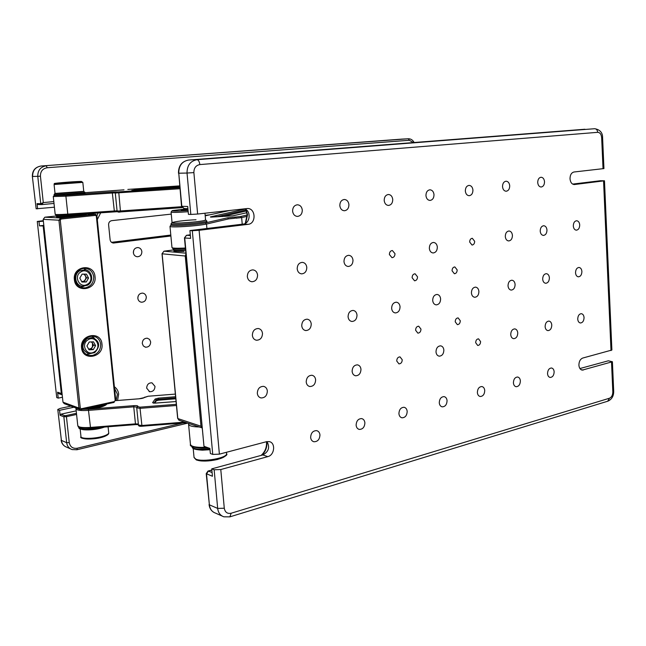 <?xml version="1.0" encoding="UTF-8"?>
<svg xmlns="http://www.w3.org/2000/svg" width="646" height="646" viewBox="0 0 646 646"><rect width="100%" height="100%" fill="white"/><g stroke="black" fill="none" stroke-linecap="round" stroke-linejoin="round"><path stroke-width="0.97" d="M603.033 168.751L601.66 137.638L602.589 137.525L603.945 168.574L573.995 171.998C571.419 172.668 570.087 174.921 570.014 178.764C570.402 182.342 571.823 184.263 574.278 184.546L604.478 180.791L611.891 350.027L582.781 358.037C580.278 359.063 578.986 361.437 578.905 365.16C579.171 368.05 580.286 369.706 582.248 370.126L612.408 361.736L608.354 360.799L579.914 368.543M440.612 298.896C440.306 296.264 439.143 294.786 437.116 294.447C434.314 294.746 432.836 296.74 432.691 300.43C433.006 303.055 434.16 304.532 436.163 304.872C438.989 304.589 440.467 302.603 440.612 298.896M443.859 350.092C443.584 347.629 442.502 346.208 440.629 345.836C437.722 346.07 436.179 348.097 436.002 351.917C436.276 354.371 437.35 355.785 439.207 356.164C442.122 355.946 443.673 353.927 443.859 350.092M478.904 291.483C478.613 288.899 477.499 287.446 475.577 287.131C472.945 287.438 471.556 289.368 471.418 292.929C471.717 295.505 472.815 296.95 474.729 297.273C477.378 296.982 478.767 295.052 478.904 291.483M484.734 390.539C484.5 388.254 483.547 386.922 481.868 386.542C479.074 386.736 477.58 388.731 477.37 392.526C477.612 394.795 478.557 396.127 480.22 396.507C483.022 396.321 484.532 394.335 484.734 390.539M512.431 235.419C512.125 232.73 510.994 231.252 509.032 230.993C506.642 231.349 505.398 233.19 505.293 236.525C505.6 239.206 506.722 240.683 508.668 240.942C511.067 240.603 512.318 238.762 512.431 235.419M515.104 284.466C514.83 281.931 513.772 280.509 511.931 280.219C509.46 280.525 508.16 282.399 508.022 285.839C508.305 288.366 509.355 289.788 511.18 290.086C513.667 289.788 514.975 287.914 515.104 284.466M520.377 380.93C520.151 378.669 519.231 377.369 517.616 377.014C515.007 377.232 513.602 379.162 513.409 382.812C513.627 385.064 514.547 386.365 516.146 386.72C518.77 386.518 520.183 384.588 520.377 380.93M544.521 181.744C544.207 178.958 543.06 177.456 541.09 177.246C538.917 177.642 537.795 179.402 537.714 182.535C538.029 185.313 539.168 186.807 541.122 187.025C543.31 186.637 544.441 184.877 544.521 181.744M546.968 230.049C546.686 227.416 545.604 225.971 543.746 225.729C541.493 226.076 540.314 227.868 540.209 231.098C540.5 233.723 541.566 235.168 543.415 235.419C545.676 235.071 546.863 233.287 546.968 230.049M551.781 325.083C551.547 322.725 550.602 321.393 548.947 321.086C546.556 321.361 545.281 323.202 545.119 326.634C545.353 328.984 546.298 330.308 547.937 330.623C550.344 330.364 551.627 328.515 551.781 325.083M579.712 224.961C579.446 222.377 578.42 220.972 576.644 220.738C574.52 221.085 573.406 222.822 573.301 225.955C573.575 228.531 574.593 229.936 576.353 230.178C578.485 229.839 579.607 228.103 579.712 224.961M581.893 271.53C581.65 269.083 580.689 267.727 579.01 267.46C576.813 267.775 575.659 269.543 575.529 272.765C575.772 275.204 576.733 276.561 578.404 276.827C580.601 276.528 581.771 274.76 581.893 271.53M584.057 317.606C583.831 315.288 582.926 313.98 581.343 313.69C579.091 313.964 577.887 315.757 577.734 319.076C577.96 321.385 578.856 322.693 580.431 322.984C582.692 322.717 583.903 320.925 584.057 317.606M460.283 320.731L458.119 317.897C456.294 318.074 455.325 319.374 455.22 321.813L457.376 324.647C459.209 324.478 460.178 323.17 460.283 320.731M420.966 329.097L418.697 326.198C416.743 326.359 415.717 327.708 415.604 330.243L417.857 333.142C419.819 332.981 420.853 331.632 420.966 329.097M417.526 276.819L415.071 273.783C413.182 273.993 412.196 275.317 412.116 277.756L414.554 280.792C416.452 280.59 417.437 279.258 417.526 276.819M457.166 269.891L454.832 266.927C453.072 267.145 452.152 268.429 452.063 270.787L454.388 273.743C456.157 273.533 457.085 272.249 457.166 269.891M480.584 341.589L478.541 338.835C476.748 338.997 475.795 340.297 475.682 342.719L477.709 345.465C479.51 345.311 480.471 344.019 480.584 341.589M402.232 359.741L400.003 356.875C397.952 357.004 396.862 358.393 396.733 361.017L398.945 363.884C401.005 363.755 402.103 362.374 402.232 359.741M394.989 253.668L392.364 250.527C390.459 250.761 389.465 252.093 389.393 254.54L392.001 257.673C393.915 257.447 394.916 256.115 394.989 253.668M474.665 241.289L472.307 238.293C470.627 238.527 469.755 239.787 469.682 242.056L472.032 245.044C473.712 244.818 474.592 243.566 474.665 241.289M554.147 371.83C553.937 369.601 553.049 368.317 551.498 367.994C549.043 368.22 547.719 370.093 547.533 373.614C547.751 375.835 548.632 377.111 550.174 377.45C552.637 377.232 553.961 375.358 554.147 371.83M549.391 277.828C549.132 275.333 548.123 273.952 546.363 273.67C544.037 273.977 542.81 275.802 542.68 279.129C542.939 281.616 543.94 282.996 545.692 283.279C548.026 282.98 549.253 281.163 549.391 277.828M517.761 332.973C517.511 330.574 516.525 329.218 514.797 328.887C512.246 329.145 510.897 331.051 510.728 334.596C510.978 336.986 511.963 338.342 513.675 338.674C516.235 338.423 517.591 336.526 517.761 332.973M509.718 185.806C509.379 182.955 508.168 181.421 506.093 181.203C503.791 181.607 502.604 183.416 502.523 186.646C502.863 189.488 504.066 191.022 506.125 191.24C508.442 190.853 509.637 189.044 509.718 185.806M472.937 190.102C472.573 187.179 471.297 185.612 469.109 185.386C466.67 185.79 465.411 187.663 465.33 190.99C465.693 193.897 466.961 195.472 469.133 195.706C471.588 195.31 472.856 193.437 472.937 190.102M447.064 400.69C446.814 398.38 445.821 397.024 444.077 396.62C441.097 396.789 439.49 398.84 439.272 402.789C439.522 405.09 440.507 406.439 442.235 406.851C445.231 406.697 446.838 404.638 447.064 400.69M437.334 247.087C436.987 244.277 435.727 242.735 433.563 242.444C430.858 242.799 429.453 244.761 429.34 248.33C429.695 251.124 430.939 252.667 433.086 252.966C435.808 252.618 437.221 250.664 437.334 247.087M434.007 194.648C433.619 191.66 432.271 190.045 429.961 189.803C427.361 190.223 426.029 192.153 425.948 195.593C426.344 198.572 427.684 200.187 429.978 200.43C432.586 200.026 433.934 198.096 434.007 194.648M407.182 411.437C406.923 409.104 405.89 407.723 404.081 407.287C400.883 407.424 399.163 409.548 398.921 413.666C399.188 415.984 400.205 417.364 401.998 417.8C405.212 417.679 406.94 415.556 407.182 411.437M400.052 306.753C399.721 304.08 398.501 302.562 396.386 302.199C393.374 302.481 391.799 304.541 391.646 308.384C391.977 311.049 393.196 312.559 395.287 312.93C398.307 312.664 399.898 310.605 400.052 306.753M392.744 199.469C392.324 196.4 390.895 194.745 388.448 194.494C385.686 194.922 384.265 196.917 384.192 200.47C384.612 203.522 386.033 205.178 388.456 205.436C391.242 205.024 392.671 203.038 392.744 199.469M364.885 422.831C364.619 420.481 363.545 419.068 361.679 418.6C358.231 418.697 356.382 420.893 356.124 425.197C356.398 427.531 357.456 428.936 359.297 429.412C362.761 429.34 364.627 427.143 364.885 422.831M360.969 369.302C360.662 366.775 359.491 365.289 357.456 364.861C354.113 365.038 352.336 367.203 352.127 371.353C352.433 373.864 353.596 375.342 355.607 375.786C358.974 375.625 360.759 373.461 360.969 369.302M357.004 315.095C356.657 312.373 355.373 310.815 353.16 310.427C349.93 310.694 348.234 312.825 348.081 316.823C348.428 319.528 349.696 321.078 351.892 321.474C355.139 321.232 356.842 319.1 357.004 315.095M352.991 260.193C352.587 257.269 351.19 255.638 348.792 255.307C345.699 255.663 344.092 257.754 343.979 261.598C344.375 264.505 345.763 266.128 348.137 266.475C351.254 266.136 352.869 264.044 352.991 260.193M348.921 204.588C348.469 201.447 346.95 199.743 344.366 199.477C341.411 199.913 339.893 201.972 339.828 205.654C340.28 208.779 341.782 210.483 344.342 210.757C347.322 210.338 348.848 208.278 348.921 204.588M319.956 434.944C319.673 432.578 318.567 431.14 316.645 430.632C312.922 430.672 310.928 432.949 310.637 437.455C310.92 439.805 312.018 441.234 313.916 441.751C317.654 441.735 319.665 439.466 319.956 434.944M315.628 379.808C315.305 377.256 314.085 375.738 311.97 375.269C308.36 375.407 306.446 377.652 306.212 381.988C306.543 384.531 307.746 386.042 309.838 386.518C313.463 386.405 315.393 384.168 315.628 379.808M311.243 323.961C310.871 321.191 309.523 319.6 307.205 319.181C303.733 319.423 301.908 321.627 301.739 325.802C302.11 328.539 303.442 330.13 305.728 330.566C309.232 330.34 311.065 328.144 311.243 323.961M306.793 267.371C306.374 264.384 304.896 262.712 302.368 262.357C299.041 262.696 297.313 264.868 297.2 268.865C297.628 271.829 299.09 273.5 301.585 273.872C304.936 273.549 306.672 271.377 306.793 267.371M302.288 210.039C301.803 206.809 300.196 205.057 297.451 204.782C294.285 205.226 292.67 207.358 292.606 211.169C293.09 214.375 294.689 216.127 297.402 216.418C300.592 215.99 302.223 213.866 302.288 210.039M267.347 391C267.008 388.424 265.74 386.873 263.552 386.356C259.644 386.445 257.568 388.763 257.318 393.325C257.657 395.877 258.909 397.419 261.065 397.944C264.997 397.888 267.089 395.57 267.347 391M262.494 333.401C262.098 330.599 260.693 328.967 258.271 328.507C254.516 328.717 252.546 331.002 252.36 335.363C252.748 338.141 254.136 339.772 256.527 340.24C260.314 340.062 262.3 337.777 262.494 333.401M257.568 275.018C257.116 271.974 255.566 270.254 252.901 269.875C249.308 270.198 247.458 272.45 247.337 276.609C247.789 279.637 249.324 281.349 251.948 281.753C255.574 281.446 257.447 279.201 257.568 275.018M197.636 214.036L190.82 214.44L187.033 173.039L193.881 172.603L197.636 214.036L247.426 208.513C255.792 208.133 256.438 223.71 248.096 224.332L199.105 230.299L219.39 454.154L212.744 454.404L192.298 230.695L189.916 230.557L190.635 238.39L184.74 237.978L203.975 446.297L209.885 448.413L210.354 453.532L212.744 454.404M604.478 180.791L600.384 180.727L572.647 184.094M211.872 470.118L208.408 471.063L206.526 473.938L209.377 504.809L217.678 508.426L224.283 508.216C225.05 512.294 227.344 513.966 231.163 513.231L229.863 516.857L223.887 516.816C220.294 515.565 218.227 512.763 217.678 508.426L214.149 469.771L220.787 469.537L267.824 456.633C274.679 455.123 275.826 442.663 269.204 441.606L266.556 441.678L219.39 454.154M214.149 469.771L211.759 468.859L262.849 454.937C268.712 451.707 270.085 447.258 266.976 441.589M208.004 471.055L206.219 473.639L212.437 476.263L211.759 468.859M186.419 235.33L184.449 237.906L203.975 446.297M188.584 160.046L188.616 160.046C182.043 161.298 178.756 165.699 178.764 173.225L181.526 206.284L187.711 206.478L188.43 214.359L190.82 214.44M244.6 208.787C251.407 211.008 250.188 223.629 243.122 224.097L189.916 230.557M192.298 230.695L199.105 230.299M146.682 388.157L149.646 391.71C152.989 391.791 154.765 390.022 154.992 386.389L151.988 382.828C148.669 382.763 146.9 384.54 146.682 388.157M138.123 296.159L137.824 297.822M137.848 298.339C138.196 300.543 139.391 301.835 141.434 302.215C144.542 302.094 146.166 300.358 146.287 297.007C145.931 294.778 144.72 293.486 142.653 293.114C139.568 293.26 137.961 294.996 137.848 298.339M133.649 250.495L133.399 253.03M133.359 252.715C133.754 255.089 135.062 256.438 137.283 256.761C140.263 256.535 141.789 254.815 141.862 251.609C141.458 249.211 140.134 247.862 137.889 247.555C134.933 247.806 133.423 249.526 133.359 252.715M142.29 343.486L143.331 345.949L145.552 347.201C148.79 347.185 150.486 345.424 150.663 341.928L149.606 339.449L147.353 338.205C144.147 338.246 142.451 340.006 142.29 343.486M70.898 406.116L60.223 408.401L57.777 409.475L61.402 440.394L66.659 442.688L69.243 442.583C70.18 446.951 72.861 448.833 77.302 448.219L76.906 449.745L72.134 449.592C68.993 448.469 67.168 446.16 66.659 442.688L63.849 416.783L60.094 415.305L60.91 414.183L76.196 410.856M62.202 394.859L58.826 393.656L57.575 392.195L61.33 393.519L62.186 394.763M43.944 226.415L43.169 226.092L61.33 393.519L62.121 394.125M41.57 204.604L38.009 204.507L37.048 203.627L40.746 203.732L41.837 204.612L43.29 202.594L53.82 201.584M89.665 213.535L89.293 214.157M36.152 208.803L32.357 176.455L36.152 208.803L54.417 207.196M43.371 221.142L39.002 221.602L39.463 225.85L43.831 225.373M93.662 214.335L94.001 213.237M37.048 203.627L37.613 208.852M43.322 220.666L37.266 221.457L56.735 397.581L37.266 221.465M39.002 221.602L37.541 221.521M171.263 214.109L111.75 220.649C109.634 221.11 108.593 222.49 108.601 224.784L110.111 239.723C110.458 241.693 111.556 242.791 113.421 243.041L170.891 236M111.516 242.323L170.802 235.047M401.408 139.14L41.045 166.022C35.377 167.039 32.566 170.512 32.623 176.463L37.775 176.342L40.746 203.732L43.29 202.594L40.432 176.172L37.775 176.342C37.718 170.342 40.545 166.838 46.254 165.812L47.215 167.742C42.644 168.566 40.383 171.376 40.432 176.172M60.094 415.305L59.553 410.323L58.059 409.75M59.553 410.323L73.91 407.23M62.46 397.242L58.221 398.122L57.575 392.195M56.735 397.581L58.221 398.122M43.904 226.011L39.463 225.85M200.987 426.223L185.249 256.018L162.138 253.797L177.811 418.551L200.987 426.223L201.996 427.862M185.935 253.975L185.249 256.018M171.077 212.09L172.062 222.66C170.899 224.089 202.739 221.772 205.307 220.246L205.581 219.995M187.962 209.191L181.219 210.208L188.026 209.918M182.648 210.168L182.6 209.716M54.078 184.546L55.031 193.429L83.391 191.377C80.056 192.266 50.194 194.309 55.451 193.283M63.534 182.737L73.741 182.002L63.55 182.907M82.26 409.322L88.615 409.193C97.78 408.264 103.715 406.714 106.412 404.533L106.703 404.008M104.313 427.079C97.094 430.026 81.033 430.939 80.169 428.451M148.249 396.232L175.357 394.092L148.168 396.232L144.001 397.678M75.978 408.813L77.762 425.52C78.271 427.281 82.446 427.927 90.295 427.434L135.458 423.865L133.746 406.835L88.494 410.38L88.615 409.193L133.835 405.648C136.75 405.486 138.099 405.753 137.864 406.439L137.162 406.81M137.864 406.439L136.734 407.868L140.037 408.345L141.975 426.231L186.371 422.686M154.685 403.144L156.316 400.803L158.504 400.205L175.801 398.784M156.316 400.803L156.227 399.874L153.934 403.161M153.546 403.136L152.609 402.66L155.169 399.018L158.464 398.13L158.415 399.276L156.227 399.874L155.169 399.018M155.088 403.12L152.609 402.66M144.833 397.112L144.074 397.605M190.618 424.099L193.259 424.979M208.4 447.88L201.818 448.195M209.998 449.673L202.529 450.117M183.278 249.195C176.834 249.413 173.499 249.203 173.281 248.573M185.483 249.09L183.391 249.186M170.972 223.976L171.077 225.107C171.295 225.607 174.662 225.712 181.187 225.446C191.668 224.873 199.711 224.033 205.323 222.927L206.978 222.248M196.029 219.753C177.456 220.544 161.621 223.904 181.502 222.943C193.34 222.434 208.408 220.439 205.275 219.826M234.999 217.048L234.643 218.275L228.636 218.897L206.518 224.049L205.323 222.927L227.497 217.823L236.04 216.999L235.685 218.227L241.652 217.605L242.218 224.21M206.914 228.49L206.518 224.049C200.535 225.244 191.951 226.148 180.767 226.754C173.806 227.045 170.213 226.916 169.987 226.383L171.061 224.937M246.384 210.959L222.232 216.58M234.692 217.492L235.806 217.242M53.279 196.586L55.176 214.294C55.548 214.698 59.747 214.633 67.79 214.109L68.129 215.029L117.435 211.678L68.137 215.029L56.315 215.199M85.829 214.94C82.543 216.192 52.762 218.267 57.97 216.878M54.102 194.527L54.207 195.48L66.037 195.124L84.957 193.114M179.903 188.729L115.295 193.025L116.094 191.951L118.727 191.87L120.414 210.959L181.607 206.72M123.927 189.867L84.909 192.686L124 189.843M86.451 354.452L89.584 353.935M94.268 338.044L91.869 336.106M80.548 287.22L83.835 286.348M86.475 270.085L83.617 268.292M79.87 409.435L64.22 403.645L62.993 402.183L43.177 219.341L44.873 217.193L56.396 215.998M93.161 337.656L93.081 336.905M207.867 215.231L205.791 215.675M209.764 214.819L205.759 215.271M94.542 352.651L88.833 353.83C81.654 350.116 81.025 345.061 86.952 338.674L92.459 337.503L93.565 337.777M88.663 349.163L91.021 348.565L92.41 347.088L92.499 343.212L93.525 345.101L95.56 345.626L93.323 349.607L89.019 349.809L86.944 345.998L89.196 342.009L93.508 341.823L95.56 345.626M91.296 341.92L92.499 343.212L91.789 341.895M93.525 345.101L91.296 349.074L93.323 349.607M91.296 349.074L88.688 349.195M87.525 285.201L82.64 286.307C75.178 285.92 73.071 274.316 79.838 270.747L85.312 269.77M82.099 274.13L86.459 274.122L88.542 278.055L86.281 281.987L81.921 282.019L79.821 278.087L82.099 274.13M84.594 274.13L86.516 277.756L88.542 278.055M86.516 277.756L84.263 281.68L86.281 281.987M84.263 281.68L81.751 281.696M83.681 274.13C86.532 276.27 86.629 278.612 83.98 281.155L81.743 281.672M580.972 369.649L583.346 370.037M246.126 209.635L247.523 214.747L245.73 223.145M266.75 441.63L266.871 442.615C267.113 447.63 265.409 451.829 261.759 455.228M573.898 184.522L574.585 184.522M184.239 208.537L181.817 206.332L178.764 173.225L187.033 173.039C187.033 165.424 190.344 160.975 196.973 159.707C198.467 159.95 199.42 161.573 199.84 164.585C195.867 165.36 193.881 168.033 193.881 172.603M601.66 137.638C601.289 134.255 599.964 132.487 597.687 132.325C597.413 130.056 596.411 128.853 594.683 128.715L196.973 159.707L584.929 129.24M597.687 132.325L199.84 164.585M611.011 350.568L603.566 180.985M584.824 129.248L188.616 160.046C181.809 161.363 178.433 165.756 178.474 173.217M190.312 234.829L186.702 235.281L190.368 235.524M190.304 234.821L186.613 235.281L184.449 237.906M231.163 513.231L609.469 398.227C611.633 397.25 612.747 395.126 612.82 391.856L611.528 362.301M612.82 391.856L613.692 391.226L612.408 361.792M609.469 398.227L607.684 401.231L230.113 516.776M262.849 454.937L267.824 456.633M220.787 469.537L224.283 508.216M211.864 469.997L208.109 471.023L212.09 472.501M206.219 473.663L209.377 504.809C209.926 509.105 211.977 511.874 215.546 513.126L222.071 516.017M243.122 224.097L248.096 224.332M100.703 212.768L97.304 219.616M96.924 215.982L98.039 212.954M114.382 386.768C116.861 388.488 118.291 390.943 118.67 394.133L117.564 400.463M116.102 400.577L117.402 394.189L114.536 388.27M76.575 414.449L66.441 416.678L65.965 415.596L76.454 413.303M77.302 448.219L182.632 423.009M60.91 414.183L64.665 415.653L63.849 416.783L66.441 416.678L69.243 442.583M65.965 415.596L64.665 415.653M41.707 204.612L54.014 203.433L41.877 204.604M401.65 139.124L41.005 166.022L408.264 138.769L409.346 140.271L47.215 167.742M413.4 142.572L409.346 140.271M408.345 138.761L401.432 139.132L408.345 138.761C410.872 138.761 412.802 140.012 414.134 142.516M70.543 448.889L66.853 447.25C63.728 446.128 61.911 443.842 61.402 440.394L57.777 409.524M112.63 242.896L113.995 243.017M173.419 249.945L164.052 251.181L185.862 253.184M163.931 251.205L162.13 253.7M173.419 249.937L164.003 251.181L162.009 253.757L177.674 418.438L179.249 420.32L201.996 427.886M178.918 420.207L177.787 418.309M225.365 455.47C224.291 459.419 202.731 462.867 196.917 459.968M193.202 448.437L194.034 457.376L195.762 459.112C202.513 462.471 227.667 457.949 226.552 453.645L226.536 453.54M187.913 208.682L172.506 210.58C171.674 211.29 176.867 211.25 188.075 210.459M188.188 211.726C177.715 212.486 172.006 212.591 171.069 212.058L172.232 210.628L187.913 208.674L184.021 208.545L181.526 206.284M83.738 191.248L82.825 182.398L81.348 181.421L62.751 182.568C46.916 183.916 58.624 183.73 74.12 182.366C89.867 181.009 77.762 181.251 62.759 182.568C49.072 183.827 56.533 183.383 54.078 184.522L82.817 182.382M104.2 436.518C97.336 439.24 83.003 439.983 82.163 437.657M80.152 428.896L80.96 436.478C80.322 439.369 96.9 438.804 104.822 435.654C107.365 434.677 108.665 433.757 108.714 432.877L108.698 432.723M135.636 424.567L90.561 428.161L88.494 410.38C80.629 410.864 76.454 410.283 75.953 408.619L76.034 408.022M105.484 404.275C101.462 406.391 95.204 407.747 86.717 408.353M138.341 424.026L135.458 423.865L135.692 424.592L138.397 424.567M78.957 427.184L78.965 427.256C78.441 429.84 92.112 429.881 101.446 427.305M144.664 397.33C143.88 398.025 142.015 398.517 139.06 398.808L139.14 398.808M139.06 398.808L115.747 400.625M133.835 405.648L133.746 406.835L136.928 407.117M136.734 407.901L138.438 424.979L141.749 425.504L184.627 422.104M176.439 405.494L140.037 408.345L140.117 407.15L176.334 404.315M137.687 406.673L140.117 407.15M175.712 397.863L158.415 399.276L158.504 400.205M158.464 398.13L175.607 396.725M176.067 401.562L155 403.128M144.155 397.468L148.168 396.232M188.567 424.244L190.449 444.262C190.796 446.184 194.381 447.234 201.213 447.395L206.534 447.21M199.259 426.974C192.46 426.845 188.89 425.884 188.551 424.091L188.616 423.429M202.351 450.165C191.482 449.43 192.581 447.961 191.83 446.386C192.193 448.187 195.56 449.164 201.923 449.325L209.926 448.857M173.306 248.871L173.386 249.744C173.621 250.39 176.988 250.6 183.496 250.373L185.588 250.277M169.995 226.431L171.973 247.499C172.207 248.177 175.801 248.387 182.745 248.145L185.386 248.024M205.565 219.834L206.881 221.102C207.326 221.925 192.411 223.766 181.082 224.251C174.549 224.525 171.182 224.42 170.972 223.936L172.046 222.499M247.24 216.289L241.652 217.605L240.514 216.539L247.208 214.973M236.04 216.999L240.514 216.539M227.497 217.823L228.636 218.897M230.388 210.378L205.202 215.821L230.275 210.394M232.617 215.885L246.885 212.72L232.883 215.837L210.394 216.903L245.1 209.005M210.58 217.088L212.138 217.056M210.394 216.903L211.016 217.088M246.005 210.007L216.249 216.862M212.098 217.056L232.883 215.837M56.42 216.176C55.16 217.226 83.754 215.07 86.717 213.891L86.055 214.9C85.926 215.417 66.942 217.395 59.82 217.331C57.236 217.436 56.105 217.048 56.42 216.176L56.323 215.336M83.73 191.176L84.489 192.29C81.485 193.146 52.811 195.229 54.102 194.494L55.023 193.372M115.287 192.863L112.339 193.001L112.436 191.951L116.482 191.87M114.423 211.815L112.339 193.001L65.9 196.182L66.037 195.124L112.436 191.951M117.063 210.782L67.79 214.109L65.9 196.182L53.279 196.546L54.199 195.423M127.851 189.423L179.645 185.878L127.835 189.423M120.414 210.959L120.713 211.888C118.622 212.397 117.41 212.106 117.088 211.008L120.414 210.959M120.689 211.888L118.275 211.888M182.083 207.632L120.713 211.888L182.083 207.632M118.727 191.87L179.806 187.687M132.212 190.4L138.171 189.197L179.685 186.323M132.083 190.4L179.766 187.219L131.832 190.352M135.765 190.199L134.739 189.536M138.091 190.037L138.171 189.197M82.115 347.669C82.833 351.892 85.175 354.484 89.14 355.453L92.426 355.445C97.966 353.822 100.703 350.067 100.655 344.181C99.968 339.804 97.554 337.155 93.412 336.219L90.424 336.235M101.979 344.116C103.925 357.48 82.583 361.566 81.566 347.823C79.692 334.208 101.156 330.518 101.979 344.116M74.928 279.508C75.784 284.297 78.505 287.082 83.092 287.882L85.377 287.833C90.973 286.412 93.751 282.722 93.694 276.771C92.854 271.845 90.06 269.019 85.296 268.268L83.334 268.324M95.027 276.698C96.997 290.296 75.404 293.567 74.371 279.621C72.465 265.772 94.187 262.914 95.027 276.698M62.993 402.183L78.941 408.062L58.923 220.205L43.177 219.341M95.325 215.401L61.152 219.018L60.288 220.125L58.923 220.205L60.643 218.001L94.809 214.407L87.04 214.076L95.027 214.391L96.957 216.184L95.325 215.401L95.027 214.391C95.568 214.028 96.214 214.625 96.957 216.184L115.755 400.189L115.182 400.447L96.351 216.281M44.873 217.193L60.643 218.001L61.152 219.018M60.288 220.125L80.282 408.006L78.941 408.062L80.193 409.556L81.097 409.58L114.14 402.393L81.186 409.532M80.193 409.556L81.097 409.58L81.315 408.757L114.374 401.586L115.182 400.447M80.282 408.006L81.315 408.757M115.666 400.116L114.374 401.586M94.494 351.763C102.221 347.201 95.511 334.725 88.017 339.828C80.185 344.415 87.057 356.963 94.494 351.763M87.468 284.224C95.285 279.912 88.494 267.024 80.903 271.885C72.982 276.205 79.934 289.182 87.468 284.224M245.27 223.419L247.184 214.69L245.682 209.328M261.113 455.406C264.949 451.95 266.75 447.597 266.515 442.34L266.451 441.711M251.512 281.696L251.948 281.753M255.953 340.127L256.527 340.24M260.386 397.766L261.065 397.944M305.267 330.486L305.728 330.566M309.289 386.389L309.838 386.518M313.302 441.565L313.916 441.751M355.155 375.689L355.607 375.786M358.788 429.275L359.297 429.412M401.57 417.696L401.998 417.8M602.589 137.525C602.613 132.624 600.013 129.684 594.772 128.715M607.983 401.134C611.819 399.333 613.724 396.055 613.7 391.298M213.786 512.351C211.032 510.655 209.465 508.039 209.07 504.518M149.646 391.71L149.097 391.541M141.434 302.215L141.022 302.15M145.552 347.201L145.059 347.08M76.955 449.737L187.711 423.13M76.906 449.745L72.134 449.592M61.12 440.136C61.483 442.946 62.864 445.078 65.246 446.539M41.029 166.022C35.167 167.088 32.276 170.56 32.357 176.447M38.009 204.507L41.659 204.612M226.431 452.297L226.552 453.645C228.046 454.889 225.042 456.827 217.532 459.476C208.763 461.405 201.722 461.575 196.416 459.96M196.231 459.879L194.058 457.538M205.581 220.028L204.968 213.22M104.41 436.494C93.88 440.524 78.182 438.997 80.984 436.672M108.084 426.78L108.714 432.877C109.061 433.942 107.64 435.146 104.458 436.478M135.692 424.592L138.406 424.632M104.507 427.063C92.693 431.399 77.302 430.123 78.982 427.458M135.676 424.592L90.561 428.161C74.847 428.419 79.006 426.336 77.762 425.52M143.993 397.686L139.092 398.784L115.755 400.609M186.436 422.71L141.975 426.231C139.609 426.465 138.43 426.061 138.446 425.02M176.067 401.537L155.032 403.104M208.488 447.912L201.689 448.243C193.186 447.468 189.439 446.2 190.465 444.448M210.007 449.713L202.4 450.165M173.394 249.8C176.503 251.06 167.855 251.221 184.07 251.423M171.973 247.563L173.015 248.767C174.832 249.049 172.321 249.38 183.327 249.203L185.483 249.098M206.881 221.102L206.986 222.272M84.86 192.153L84.957 193.138M68.129 215.029C55.499 215.812 56.396 215.255 56.024 215.255L55.185 214.343M117.088 211.008L115.295 193.033M87.783 355.082L89.14 355.453C85.199 354.509 82.882 351.892 82.187 347.605C82.599 340.014 86.338 336.219 93.412 336.219M82.066 287.712L83.092 287.882C78.546 287.115 75.848 284.305 75.001 279.46C75.227 272.378 78.659 268.647 85.296 268.268M88.833 353.83L94.671 352.643C100.59 346.208 99.855 341.161 92.459 337.503M82.64 286.307L87.638 285.185C94.413 281.511 92.168 269.971 84.505 269.657"/></g></svg>
